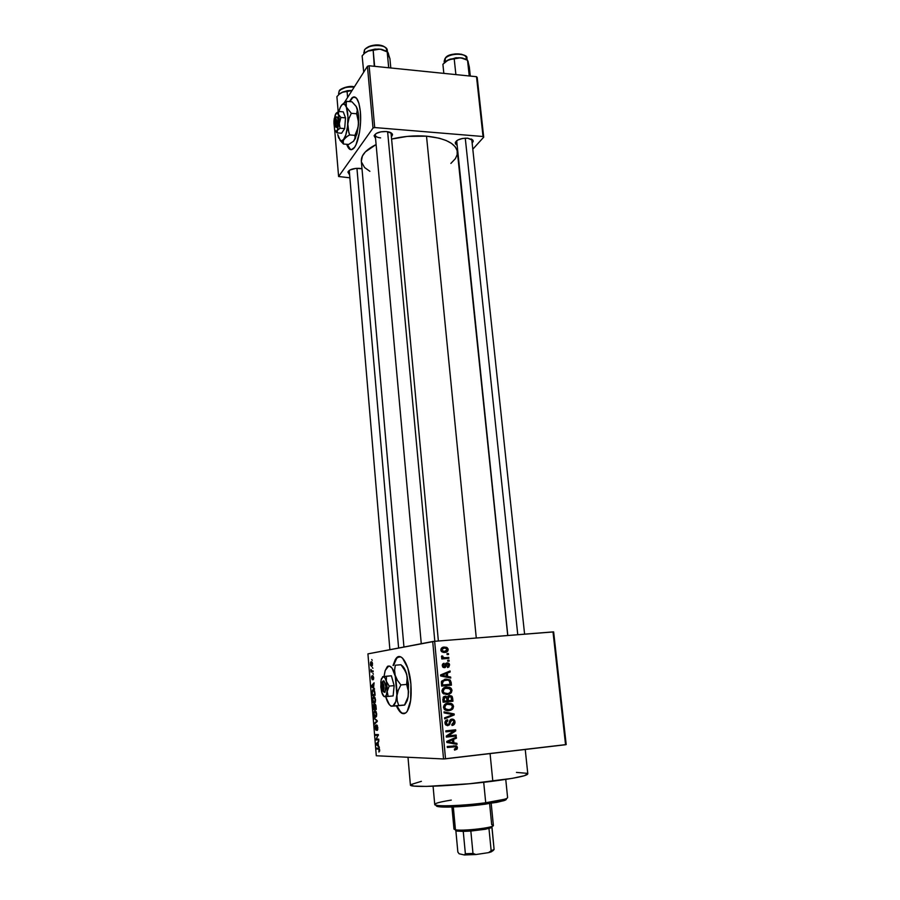 <?xml version="1.0" encoding="UTF-8"?>
<svg xmlns="http://www.w3.org/2000/svg" width="900" height="900" viewBox="0 0 900 900"><rect width="100%" height="100%" fill="white"/><g stroke="black" fill="none" stroke-linecap="round" stroke-linejoin="round"><path stroke-width="1.35" d="M399.308 656.572L396.731 658.204L393.559 665.426L395.91 659.317L397.519 657.428M393.041 665.482L396.202 658.249C401.332 651.476 409.399 665.077 410.895 683.989L410.659 700.357L407.216 711.349L405.54 713.092L401.816 713.273L399.904 711.72L396.394 705.847C399.836 713.464 403.279 715.5 406.744 711.979L406.744 711.979C410.423 706.714 411.806 697.387 410.895 683.989L407.812 668.07L402.57 658.17L400.646 656.842L396.99 657.472L395.392 659.363L393.041 665.482M359.224 168.322L361.991 168.761L355.826 168.379L349.886 170.032L347.906 172.091L349.256 174.341L347.906 172.058C349.402 169.504 353.183 168.266 359.224 168.322M392.377 134.201L391.41 136.991L392.524 134.719L391.624 133.245L386.314 131.535C389.588 131.861 391.613 132.75 392.377 134.201L390.532 132.547L391.106 133.706M473.085 140.513L472.151 143.168L473.243 141.255L472.579 139.826L467.719 138.184L473.085 140.513L471.308 139.005L471.825 140.029M449.111 741.262L446.805 741.735L449.82 740.959L447.84 740.936L452.452 739.834L450.349 739.822L452.452 739.834L452.711 742.601L446.816 741.847L452.711 742.601L450.439 742.567L452.711 742.601L452.452 739.834L449.089 741.274M447.649 725.636L445.219 724.207L445.59 720.799L447.604 719.798L447.829 720.776L446.074 722.734L447.683 724.646L448.942 724.039L450.529 719.572L452.993 719.156L454.725 720.653L454.905 723.217L453.701 724.871L452.002 725.467L451.789 724.5L453.353 723.679L453.87 722.126L453.296 720.495L451.991 720.056L450.743 721.001L449.651 724.714L447.637 725.648M456.885 746.291L457.189 748.924L454.59 750.116L454.365 749.137L456.277 748.058L455.614 746.752L447.334 747.495L447.244 746.494L456.131 745.841L447.244 746.494L447.334 747.495L455.456 746.707L456.3 747.697L454.365 749.137L454.59 750.116L456.907 749.25L454.41 749.351L456.907 749.25L457.447 747.607L456.84 746.258L454.905 746.663L453.848 745.796M407.993 757.271L410.4 784.957C409.016 788.006 455.614 786.015 492.817 781.2L490.072 753.592L492.817 781.2C515.599 778.207 527.254 775.755 527.805 773.865L525.24 749.464M507.735 635.501L457.369 151.931C455.839 143.494 445.556 138.24 426.51 136.17C414.855 135.304 403.211 136.271 391.601 139.072L407.317 136.395L426.51 136.17L476.28 637.999L426.51 136.17L439.166 138.195L446.119 140.49L451.541 143.415L455.254 146.846L457.155 150.626L457.189 154.609L455.411 158.625L450.877 163.429M361.339 161.303L362.407 155.97L365.366 151.886L376.11 144.54C366.03 149.636 361.091 155.126 361.316 161.01L403.942 647.01M354.6 96.907L352.553 97.808L349.886 101.621L352.463 97.886L354.6 96.907M349.402 101.576L352.058 97.763C356.186 95.108 358.954 99.742 360.36 111.679L360.562 121.849L359.527 132.233L356.051 144.653L354.566 147.285L351.45 149.692L348.536 148.095L346.691 144.292C348.457 149.355 350.662 150.84 353.295 148.748L353.295 148.748C358.043 145.024 361.766 125.944 360.36 111.679L358.931 103.354L356.535 98.19L353.543 96.93L351.968 97.841L349.402 101.576M432.709 641.52L367.931 653.873L376.29 755.764L443.543 758.959L432.709 641.52L434.644 641.306L445.522 758.812L565.56 744.739L553.005 631.901L434.644 641.306L553.646 631.913L553.005 631.901L565.56 744.739L566.201 744.57L553.646 631.913L566.201 744.57L443.543 758.959L445.522 758.812L434.644 641.306L367.931 653.873L376.29 755.764L443.543 758.959L432.709 641.52M372.397 667.541L372.881 668.329L372.397 667.541M371.993 671.051L373.095 670.883L373.162 671.738L371.048 672.053L370.901 669.375L371.993 671.051L370.856 670.196L371.048 672.053L373.162 671.738L373.095 670.883L371.993 671.051M372.881 673.38L373.365 674.168L372.881 673.38M372.825 675.596L373.669 678.825L373.174 679.736L372.904 676.462L372.195 679.736L371.543 676.462L372.184 678.87L372.825 675.596L372.206 678.847L371.936 675.844L371.498 677.903L372.431 679.635L372.949 676.44L373.376 679.567L373.68 677.565L372.825 675.596M373.579 687.521L374.591 689.062L371.464 686.79L371.385 685.89L374.085 682.83L373.579 687.521L374.085 682.83L371.385 685.89L371.464 686.79L374.591 689.062L373.579 687.521M375.525 699.84L375.266 702.349L374.321 703.271L373.016 702.225L372.51 698.895L373.252 696.859L374.873 697.421L375.525 699.84L374.873 697.421L373.748 696.668L372.521 700.087C372.904 702.45 373.511 703.508 374.321 703.271L375.266 702.349L375.525 699.851M376.695 713.992L376.515 716.276L375.491 717.39L374.175 716.299L373.657 712.946L374.411 710.933L376.031 711.551L376.695 713.992L376.031 711.551L374.906 710.752L373.669 714.139C374.062 716.512 374.67 717.604 375.491 717.39L376.436 716.49L376.695 713.981M379.676 750.184L378.9 752.04L379.08 749.239L376.571 748.98L376.504 748.114L379.361 748.778L379.676 750.184L378.517 748.181L376.504 748.114L376.571 748.98L379.024 749.183L378.9 752.04L379.676 750.184M378.371 745.65L379.406 747.337L376.211 744.615L376.144 743.704L378.877 740.992L378.124 742.635L378.371 745.65L378.124 742.635L378.877 740.992L376.144 743.704L376.211 744.615L379.406 747.337L378.371 745.65M376.346 739.102L378.731 739.125L378.799 739.991L375.829 739.957L377.831 735.401L375.457 735.401L375.39 734.535L378.349 734.535L376.346 739.102L378.349 734.535L375.39 734.535L375.457 735.401L377.831 735.401L375.829 739.957L378.799 739.991L378.731 739.125L376.346 739.102M376.729 724.883L377.831 727.864L377.044 730.451L377.077 725.929L375.941 730.181L374.771 727.504L375.457 725.164L375.142 727.898L375.964 729.214L376.729 724.883L375.93 729.259L374.794 727.774L376.076 730.069L376.808 725.749L377.438 730.238L377.809 727.56L376.729 724.883M374.029 718.02L377.201 720.619L377.269 721.462L374.524 724.106L374.456 723.217L376.897 721.102L374.029 718.02L376.897 721.102L374.456 723.217L374.524 724.106L377.269 721.462L377.201 720.619L374.029 718.02M374.974 704.205L375.874 705.442L376.279 709.436L373.343 709.616L373.174 705.217L373.748 704.554L374.355 705.431L374.974 704.205L374.355 705.431L373.41 704.689L373.343 709.616L376.279 709.436L374.974 704.205M373.151 689.704L374.558 690.908L375.109 695.306L372.184 695.576L372.532 689.996L373.151 689.704L371.936 691.841L372.184 695.576L375.109 695.306L374.906 692.798C374.546 690.435 373.961 689.4 373.151 689.704M371.239 661.714L372.544 663.739L371.655 666.439L370.564 665.347L370.519 662.49L371.239 661.714L370.373 664.256L371.655 666.439L372.555 663.896L371.239 661.714M371.734 659.543L372.218 660.319L371.734 659.543M447.03 653.648L448.425 653.535L448.515 654.502L447.12 654.615L447.03 653.648L447.12 654.615L448.515 654.502L448.425 653.535L447.03 653.648M445.118 657.709L448.785 657.405L448.875 658.373L441.787 658.969L441.697 658.001L442.834 657.911L441.529 656.347L442.8 656.1L443.284 657.54L445.118 657.709L443.093 657.416L442.8 656.1L441.754 655.909L441.461 656.854L442.834 657.911L441.697 658.001L441.787 658.969L448.875 658.373L448.785 657.405L446.569 657.742L446.647 658.564L446.569 657.742L448.785 657.405L445.118 657.709M447.66 660.285L449.055 660.161L449.145 661.129L447.75 661.252L447.66 660.285L447.75 661.252L449.145 661.129L449.055 660.161L447.66 660.285M447.12 662.839L449.392 664.054L448.976 666.9L447.581 667.553L447.356 666.596L448.627 665.156L447.39 663.795L445.331 667.44L442.834 667.08L442.271 665.224L442.98 663.705L444.105 663.244L443.295 665.55L444.454 666.697L445.669 663.536L447.12 662.839L444.285 666.72L443.295 665.55L444.105 663.244L442.282 665.674L443.059 667.283L444.521 667.688L446.771 664.099L448.144 664.009L448.616 665.01L447.356 666.596L447.581 667.553L449.629 664.988L448.616 665.123L449.629 664.988L448.785 663.289L447.12 662.839M447.649 676.462L450.641 677.036L450.743 678.06L440.685 675.979L440.584 674.955L450.067 670.972L450.169 671.985L447.334 673.087L447.649 676.462L447.334 673.087L450.169 671.985L450.067 670.972L440.584 674.955L440.685 675.979L450.743 678.06L450.641 677.036L448.436 677.576L450.641 677.036L445.421 676.721L447.649 676.462M452.025 690.311L451.327 692.685L449.224 694.17L443.666 693.9L442.361 692.561L442.012 690.334L444.308 687.611L449.415 687.262L451.215 688.399L452.025 690.311L450.27 687.645L446.67 687.015C443.936 687.105 442.373 688.523 441.979 691.256L443.149 693.518L447.491 694.553L450.765 693.259L446.152 694.586L450.765 693.259L452.025 690.311L450.889 690.413L452.025 690.311M453.555 706.399L452.858 708.795L450.743 710.291L447.266 710.707L445.174 710.055L443.464 706.939L445.815 703.732L450.934 703.35L452.734 704.498L453.555 706.399L451.789 703.744L448.178 703.114C445.444 703.226 443.88 704.655 443.475 707.411L444.6 709.627L449.01 710.696L452.284 709.38L450.067 709.492L452.284 709.38L453.555 706.399L452.396 706.466L453.555 706.399M453.892 742.815L456.919 743.332L457.02 744.379L446.873 742.466L446.771 741.42L456.334 737.145L456.435 738.191L453.577 739.373L453.892 742.815L453.577 739.373L456.435 738.191L456.334 737.145L446.771 741.42L446.873 742.466L457.02 744.379L456.919 743.332L454.624 743.299L454.691 743.94L454.624 743.299L456.919 743.332L451.62 742.781L453.892 742.815M448.256 735.896L456.131 735.019L456.221 736.02L446.366 737.1L446.276 736.043L453.78 730.991L445.882 731.846L445.793 730.856L455.636 729.788L455.738 730.856L448.256 735.896L455.738 730.856L455.636 729.788L445.793 730.856L445.882 731.846L453.78 730.991L446.276 736.043L446.366 737.1L456.221 736.02L456.131 735.019L448.256 735.896M444.026 711.866L454.14 713.947L454.23 714.915L444.679 718.864L444.577 717.84L453.049 714.611L444.116 712.901L444.026 711.866L444.116 712.901L453.049 714.611L444.577 717.84L444.679 718.864L454.23 714.915L454.14 713.947L451.912 714.431L454.14 713.947L444.026 711.866M449.494 695.486L452.261 696.69L452.936 701.224L443.126 702.202L443.306 697.106L445.354 696.184L447.21 697.061L449.494 695.486L447.21 697.061L445.061 696.206L442.834 699.143L443.126 702.202L452.936 701.224L452.644 698.186L451.496 698.276L452.644 698.186L451.766 696.094L449.494 695.486M445.86 679.061L450.315 680.186L451.418 685.159L441.619 686.081L441.675 681.097L445.86 679.061L441.405 681.773L441.619 686.081L451.418 685.159L451.147 682.301L450 682.414L451.147 682.301L450.067 679.961L445.86 679.061M444.173 647.066L446.67 647.381L448.02 648.788L447.93 650.756L446.558 652.028L443.16 652.399L440.978 650.722L441.405 648.236L444.173 647.066C442.204 647.1 441.09 648.09 440.831 650.059L441.799 651.814L444.757 652.444C446.76 652.433 447.896 651.442 448.166 649.451L447.154 649.62L448.166 649.451L447.176 647.685L444.173 647.066M472.804 149.209L483.705 137.171L477.191 77.445L476.516 76.703L369.113 65.767L374.704 127.552L483.03 136.507L476.516 76.703L477.191 77.445L483.705 137.171L472.804 149.209M338.603 176.513L373.005 128.047L367.436 66.296L344.137 102.915L367.436 66.296L369.113 65.767L476.516 76.703L483.03 136.507L483.705 137.171L483.03 136.507L374.704 127.552L373.005 128.047L374.704 127.552L369.113 65.767L367.436 66.296L373.005 128.047L338.603 176.513L334.699 129.938L338.603 176.513L349.549 177.773L338.603 176.513M334.294 118.395L333.956 121.016L334.294 118.395M467.719 138.184L462.476 138.476L457.841 140.006L455.389 142.245L455.411 143.764L456.728 145.001L455.276 142.56C457.009 139.59 461.16 138.127 467.719 138.184M386.314 131.535L380.902 131.828L376.312 133.414L374.108 135.743L375.548 138.398L374.096 135.765C375.761 132.829 379.834 131.422 386.314 131.535M361.44 162.023L364.59 167.546L369.889 171.326M350.426 149.422L347.164 144.315C348.266 147.566 349.616 149.366 351.214 149.704M389.891 649.688L349.245 170.426L347.906 172.058M507.814 635.49L456.683 140.737L455.276 142.56M380.621 137.88C377.336 137.543 375.548 136.597 375.244 135.056L375.3 134.505C375.098 136.328 376.864 137.453 380.621 137.88M516.442 772.403L527.153 773.336M527.738 773.707L524.374 775.721L512.19 778.365L469.395 783.765L426.431 786.409L414.045 786.082L410.4 784.901M410.445 784.71L421.38 781.324M402.345 713.216L400.433 711.675L396.923 705.803C399.173 710.966 401.58 713.587 404.156 713.678L404.156 713.678M453.173 746.663L447.311 747.18L452.678 746.617M453.735 745.751L454.545 746.201M456.277 747.585L457.447 747.607L456.277 747.585M454.14 738.124L456.435 738.191L452.61 738.81L454.14 738.124M451.395 739.35L453.577 739.373L451.395 739.35M451.598 742.59L454.624 743.299L451.598 742.59M453.87 735.278L453.938 736.009L456.221 736.02L446.344 736.852L453.938 736.009L453.87 735.278M451.507 731.014L445.86 731.621L451.507 731.014M453.375 730.035L453.454 730.867L455.738 730.856L453.274 730.991L453.375 730.035M452.002 725.467C454.005 725.209 455.006 723.994 455.017 721.845L453.859 721.879L451.789 724.5L452.002 725.467M451.991 720.056L453.229 720.428L453.859 721.879L455.017 721.845L454.061 719.73L451.879 719.066L449.685 720.81L448.819 724.207L447.84 724.635L446.647 724.264L446.085 722.936L447.829 720.776L447.604 719.798C445.826 720.056 444.938 721.159 444.938 723.094L445.804 724.995L447.907 725.625L451.991 720.056L450.011 720.113L451.991 720.056M449.303 722.734L450.36 722.711L449.303 722.734M447.311 725.636L447.907 725.625L447.311 725.636M445.579 720.81L447.829 720.776L445.579 720.81M444.926 722.97L446.085 722.936L444.926 722.97M445.601 724.68L447.514 724.635M450.968 719.303L452.036 720.056L450.968 719.303M451.957 714.994L454.23 714.915L451.957 715.005L444.6 718.043L451.957 714.994M444.071 712.44L451.868 714.049L444.071 712.44M450 709.504L447.345 710.719L450 709.504M447.907 710.741L449.01 710.696L447.907 710.741M447.345 703.238L451.789 703.744L449.921 704.126L447.345 703.238M446.647 704.194L451.541 704.846L452.407 706.523C452.115 708.57 450.956 709.627 448.931 709.706L445.478 708.964L444.634 707.288L446.062 704.745L448.245 704.104L445.725 704.273M444.634 707.288L443.475 707.355L444.634 707.288L446.265 709.459L448.931 709.706L451.316 708.874L452.407 706.523L451.395 704.734L448.571 704.07L444.319 704.846L446.062 704.745L444.634 707.288M450.596 700.47L450.675 701.381L452.936 701.224L443.115 702.124L450.675 701.381L450.596 700.47M444.015 696.521L444.949 697.196L444.015 696.521M445.77 697.174L447.21 697.061L445.77 697.174M448.459 695.734L449.719 696.454L448.459 695.734M447.12 700.808L443.025 701.179L444.184 701.1L444.026 699.39L442.868 699.469L444.026 699.39L445.309 697.163L443.149 697.331L446.389 697.433L447.12 700.808L446.794 698.074L445.736 697.163L444.341 697.567L444.184 701.1L447.12 700.808M451.699 700.357L447.109 700.774L448.267 700.695L448.076 698.76L446.929 698.85L448.076 698.76L449.595 696.465L447.401 696.634L450.911 696.791L451.699 700.357L451.429 697.77L450.079 696.465L448.301 697.174L448.267 700.695L451.699 700.357M445.545 687.195L450.27 687.645L445.545 687.195M444.532 693.799L448.515 693.45L450.27 692.303L450.889 690.424C450.596 692.46 449.438 693.506 447.424 693.574L444.004 692.854L443.126 691.144L441.979 691.245L443.126 691.144L444.555 688.613L442.755 688.781L446.726 687.994L444.218 688.23M444.499 688.196L449.978 688.725L450.889 690.424L448.684 688.084L444.555 688.613L443.295 689.985L443.441 692.19L444.757 693.315L447.424 693.574L445.185 693.754M449.077 684.394L449.168 685.373L449.077 684.394M444.566 679.275L447.637 680.062L444.566 679.275M447.941 684.518L441.529 685.114L450.18 684.293L441.529 685.102L442.676 684.99L442.519 683.258L441.371 683.381L442.519 683.258L442.586 681.851L441.371 681.975L445.939 680.04L448.358 680.209L449.224 680.648L450.18 684.293L447.941 684.518M447.896 671.884L450.169 671.985L445.14 673.661L447.896 671.884M445.387 676.361L448.414 677.295L445.387 676.361M441.338 675.844L444.262 676.496L441.338 675.844L443.543 675.585L441.338 675.844M440.606 675.158L444.004 673.796L440.606 675.158M446.479 676.238L440.629 675.428L446.22 673.526L444.004 673.796L446.22 673.526L446.479 676.238L444.262 676.496L446.479 676.238L446.22 673.526L441.652 675.304L446.479 676.238M447.266 663.817L445.421 664.076M445.354 664.301L446.771 664.099L445.354 664.301M445.129 665.28L446.468 665.089L445.129 665.28M443.891 666.776L443.43 667.508L443.891 666.776M442.44 664.47L444.33 664.2L442.44 664.47M442.294 665.685L443.295 665.55L442.294 665.685M442.733 666.934L444.285 666.72L442.733 666.934M445.939 663.266L446.85 663.874L445.939 663.266M442.598 666.72L443.734 666.562M441.709 658.08L442.834 657.911L441.709 658.08M441.551 656.291L442.8 656.1L441.551 656.291M441.495 657L442.733 656.809L441.495 657M442.575 657.821L443.655 657.653L442.575 657.821M441.889 658.058L446.569 657.742L441.889 658.058M445.601 651.319L444.15 652.477L445.601 651.319M441.157 648.574L442.136 648.416L441.157 648.574M442.451 651.847L444.656 651.476L440.843 650.171L444.33 648.034L446.535 648.472L447.154 649.508L444.656 651.476L442.024 651.87M442.519 683.258L442.676 684.99L450.18 684.293L449.584 681.03L447.761 680.085L443.576 680.704L442.519 683.258M444.33 648.034L442.327 648.754L442.08 650.655L443.801 651.488L446.501 650.903L446.918 648.866L444.33 648.034M378.889 751.151L379.688 751.061M379.44 748.957L378.619 749.048L379.44 748.957M379.316 748.676L376.571 748.98L379.316 748.676M377.077 744.525L376.211 744.615L377.077 744.525M377.077 743.602L376.144 743.704L377.077 743.602M378 745.346L376.481 744.109L378.146 742.894L378.349 745.301L377.809 742.928L376.481 744.109L378 745.346M378.776 739.643L375.829 739.957L378.776 739.643M376.425 738.967L375.75 739.035L376.425 738.967M378.416 735.334L377.831 735.401L378.416 735.334M378.394 735.086L375.457 735.401L378.394 735.086M377.741 729.495L376.931 729.585L377.741 729.495M377.438 725.681L376.808 725.749L377.438 725.681M375.457 725.164L374.794 727.774L375.457 725.164M376.346 729.281L375.739 729.349L376.346 729.281M375.57 723.105L374.456 723.217L375.57 723.105M377.257 721.384L376.459 721.462L377.257 721.384M377.201 720.664L376.391 720.742L377.201 720.664M375.007 718.83L374.108 718.92L375.007 718.83M374.017 714.105L374.332 712.012L376.009 711.506L374.974 711.607L376.346 714.015L375.941 716.265L374.029 714.274L375.221 716.512L376.369 714.623L375.165 711.619L374.287 712.08L374.017 714.116M375.469 716.524L376.459 716.423M376.267 709.324L373.343 709.616L376.267 709.324M373.466 706.916L374.321 705.352L374.479 708.683L373.613 708.739L373.489 707.242L373.613 708.739L374.827 708.649L374.04 705.555L373.466 706.905M375.863 708.592L374.827 708.66L374.85 705.173L375.739 705.004L375.053 705.071L375.952 705.847L376.2 708.559L374.996 705.082L374.827 708.66L375.863 708.592M372.859 700.054L373.174 697.939L374.873 697.421L373.804 697.523L375.176 699.874L374.771 702.146L372.87 700.211L373.646 702.236L375.277 702.315L374.265 702.416L375.199 700.481L374.4 697.714L373.174 697.939L372.859 700.054M375.109 695.306L372.184 695.576L375.109 695.306M372.33 693.158L372.645 690.851L374.344 690.457L373.219 690.559L374.512 690.784L374.692 694.485L372.454 694.699L372.33 693.18L372.454 694.699L375.041 694.451L373.77 690.683L372.532 691.02L372.33 693.18M372.465 686.7L371.464 686.79L372.465 686.7M372.161 685.822L371.385 685.89L372.161 685.822M373.219 687.274L371.723 686.239L373.365 684.866L373.556 687.24L373.027 684.9L371.723 686.239L373.219 687.274M373.669 678.836L373.061 678.893L373.669 678.836M373.106 671.018L370.98 671.197L373.106 670.995M370.901 669.375L371.239 670.163L370.901 669.375M370.676 664.222L371.329 662.558L372.555 663.896L371.97 665.381L370.676 664.222L370.822 664.954L372.442 665.516L371.588 665.584L372.262 664.324L371.723 662.625L370.856 662.918L370.676 664.222M371.43 662.546L372.251 662.479M503.685 800.73L504.844 799.189L485.719 802.755L485.291 804.184L503.685 800.73C506.115 799.942 506.88 799.301 505.98 798.795M433.08 786.24L434.734 804.488C434.048 806.805 462.836 805.894 485.719 802.755L483.705 782.291L485.719 802.755C499.916 800.786 507.218 799.065 507.6 797.602L505.755 779.411M506.329 799.121L504.113 800.584L496.744 802.373L471.544 805.725L446.209 807.097L438.683 806.715L436.264 805.68M436.545 805.309C435.735 805.995 436.68 806.49 439.38 806.805C446.524 807.716 468.349 806.479 485.291 804.184L485.719 802.755C468.09 805.151 445.365 806.434 437.951 805.511C431.37 804.409 435.814 802.597 451.294 800.089M340.504 93.195L343.159 91.867L347.096 91.586L347.603 97.47L347.096 91.586L352.069 90.439L343.159 91.867L339.244 94.196L340.504 93.195M336.904 96.638L339.244 94.196L336.904 96.638L338.152 111.465L336.904 96.638M338.726 93.645L339.075 91.305C342.045 87.919 347.074 86.546 354.15 87.188C347.074 86.546 342.045 87.919 339.075 91.305L339.075 91.181M340.504 89.752L346.669 87.019L354.308 86.929C349.043 86.186 344.632 86.962 341.066 89.28M352.103 90.394L347.355 90.709L341.831 92.407L352.103 90.394M398.61 648.023L356.94 168.3L398.61 648.023M434.824 641.295L387.619 131.692L434.824 641.295M465.266 138.15L517.77 634.702L465.266 138.15M493.02 850.691L494.1 849.465L491.152 850.748L488.97 828.484L491.918 827.347L485.483 829.249L470.846 831.049L488.97 828.484L491.152 850.748L488.52 852.649L475.942 854.528L472.984 853.447L470.846 831.049L463.252 831.398L470.846 831.049L472.984 853.447L465.368 853.74L464.332 854.966L459.135 853.774L457.853 852.041L455.873 830.779L457.853 852.041L459.135 853.774L464.332 854.966L475.942 854.528L464.332 854.966L465.368 853.74L472.984 853.447L475.942 854.528L488.52 852.649L493.02 850.691L490.455 852.131L488.52 852.649L494.1 849.465L491.94 826.762M489.611 803.565L491.692 824.692C493.897 825.075 493.92 825.671 491.749 826.47C486.011 828.709 462.173 830.97 455.906 829.856L456.885 831.071L463.252 831.398L455.535 830.34M451.935 807.008L453.983 829.114L455.445 829.789L453.319 806.962L455.445 829.789C462.386 831.386 494.899 827.606 493.369 825.39L491.186 803.329M463.252 831.398L465.368 853.74L463.252 831.398M494.1 849.465L491.918 827.347M386.516 51.221L381.566 49.331L375.053 49.095L368.786 50.602L364.669 53.179L362.137 55.845L363.713 72.146L362.137 55.845L364.669 53.179L368.899 50.602L378.202 49.039L381.859 49.432L387.18 51.671L389.936 58.759L390.803 67.984L389.936 58.759L387.979 52.639M363.971 53.066L364.399 50.119M364.657 53.19L364.399 50.242L364.657 53.19M388.744 67.77L387.18 51.671L388.642 67.376L387.855 67.68L388.744 67.77M375.48 66.42L374.603 65.947L373.162 50.175L374.299 66.296L375.48 66.42M388.598 54.248L388.159 52.943M367.459 51.199L364.826 53.044L368.899 50.602L380.014 49.106L367.459 51.199M387.405 51.773L387.27 50.389C387.428 43.999 367.706 43.841 364.399 50.242C367.481 44.258 385.796 43.796 387.124 49.657M365.94 48.544L370.575 46.001L374.726 45.157L380.97 45.495L384.199 46.744M386.235 51.03C388.946 45.337 372.848 42.75 366.637 47.959M386.944 51.536L380.014 49.106L387.731 52.099L388.395 53.426L387.923 56.767M467.134 60.03L466.965 58.545C467.044 52.672 448.774 52.886 444.949 58.826L445.264 61.852L445.252 58.252L444.15 61.245L444.96 58.646M470.295 76.073L469.327 67.061L470.295 76.073M465.806 59.22L462.161 57.983L455.918 57.769L446.884 60.649L442.901 64.294L443.835 73.373L442.901 64.294L448.346 59.805L454.207 58.837L455.839 74.228L456.671 74.689L455.839 74.228L454.207 58.837L460.699 57.769L467.527 60.255L469.249 75.96L467.527 60.255L469.327 67.061L467.899 61.087M469.181 75.589L468.428 75.881L469.181 75.589M466.706 59.805L460.699 57.769L448.346 59.805L444.926 62.212L449.831 59.22L458.978 57.712L464.175 58.635L467.527 60.255L468.248 61.92M446.558 57.172L449.483 55.406L455.434 53.91L461.407 54.225L464.355 55.417M444.949 58.826C448.515 53.291 465.39 52.515 466.796 57.803M465.919 59.276C468.697 53.775 453.184 51.716 446.996 56.824M383.659 691.942L382.534 690.874L381.859 682.762L381.454 688.207L382.534 690.874L381.555 683.381L383.051 680.962L383.963 680.85L385.83 686.441L384.93 692.347L382.534 690.874L381.859 682.762L383.963 680.85L382.77 682.65L383.445 690.784L384.075 687.926L382.77 682.65C384.188 685.226 384.412 687.938 383.445 690.784L384.919 692.168C386.392 688.252 386.077 684.54 383.974 681.03L382.77 682.65L383.445 690.784L384.93 692.347L383.681 691.965M381.397 690.637L380.812 681.952L381.431 678.758L383.141 676.609C384.356 676.575 385.425 678.127 386.348 681.278L387.202 691.391L389.171 686.092L394.155 685.643L393.12 695.936L388.147 696.409L387.202 691.391L389.171 686.092L386.348 681.278L386.438 676.226L391.399 675.788L394.155 685.643L389.171 686.092L386.348 681.278L386.438 676.226L382.748 676.721M381.645 691.942L380.801 686.992L381.139 679.826L383.141 676.609L384.863 677.745L386.348 681.278L387.326 688.916L386.336 695.216L384.817 696.712C383.603 696.668 382.545 695.07 381.645 691.942L383.974 696.442L388.147 696.409L387.202 691.391C386.831 694.699 386.032 696.476 384.829 696.712L393.12 695.936L394.155 685.643L391.399 675.788L382.601 676.699M391.207 706.129L392.085 706.174C389.61 706.039 387.473 702.855 385.673 696.634L389.475 704.812L391.219 706.061L392.929 705.949L395.741 701.707L397.125 693.18L395.786 677.61L392.152 668.239L389.531 666.09L387.067 666.99L385.132 670.736L384.019 676.496L385.245 670.387L388.676 666.056L387.562 666.337M387.562 666.281L388.676 666.056C391.129 665.921 393.311 668.992 395.19 675.293L394.571 670.163L395.314 665.224L400.995 664.74L405.731 671.704L407.216 676.834L406.642 684.416L408.532 691.808L407.981 697.185L404.505 705.082L398.79 705.645L397.215 700.864L396.945 695.599L398.295 690.199L400.916 684.945L406.642 684.416L408.532 691.808L406.688 674.258L407.34 679.399L406.642 684.416L400.916 684.945L397.451 680.332L395.19 675.293L394.571 670.163L395.314 665.224L400.995 664.74L404.415 669.274L406.688 674.258C405.225 669.375 403.504 666.405 401.501 665.325M390.949 706.185L404.696 704.992M392.074 706.174L398.79 705.645L397.215 700.864L396.945 695.599L398.295 690.199L400.916 684.945L397.451 680.332L395.19 675.293L396.945 695.599C396.157 702.236 394.537 705.758 392.085 706.174L392.074 706.174M404.82 704.543L407.295 700.391L407.981 697.185L404.73 705.026M405.18 704.25L407.239 700.594L408.161 696.746L408.488 684.27L406.688 674.258L402.694 666.202M335.452 126.517L336.532 127.282L335.194 125.921L334.631 119.171L334.17 123.705L334.991 125.944C334.012 124.763 333.889 122.501 334.631 119.171L335.407 118.384L334.631 119.171L335.194 125.921L336.532 127.282L335.588 126.821M335.858 131.332L337.05 132.862L335.295 130.961L337.05 132.862L339.244 120.308L338.873 115.954L337.219 112.781L335.171 115.065L333.923 121.41L335.812 113.715C336.803 112.275 337.68 112.478 338.434 114.334L339.142 122.749L340.897 117.472L345.51 117.855L344.678 128.61L340.088 128.239L339.142 124.166L340.897 117.472L338.434 114.334L338.659 111.454L343.249 111.859L345.51 117.855L340.897 117.472L338.434 114.334L338.659 111.454L336.319 113.085L338.659 111.454L343.249 111.859L345.51 117.855L344.678 128.61L341.618 133.222L337.05 132.862L341.618 133.222L344.678 128.61L340.088 128.239L339.142 122.749L337.219 130.444L340.088 128.239L335.858 131.332L334.62 129.724L333.911 122.782M335.812 113.715L335.52 114.345M341.111 141.019L343.463 144.034L348.671 144.439L343.463 144.034L339.964 140.265L343.463 144.034L343.024 141.705L343.856 139.309L341.111 141.019L338.603 137.767L337.748 134.55L340.358 140.636L341.73 141.041L343.159 140.197L345.791 134.989L347.558 126.36L347.94 116.651L346.343 107.055L344.543 104.288L342.428 104.332L340.346 107.134L338.794 111.465L340.425 107.168M343.395 143.865L343.249 140.513L346.196 137.014L349.639 134.933L354.926 135.36L355.151 138.634L353.632 141.097L356.974 133.931L358.459 124.819L357.266 130.286L354.926 135.36L349.639 134.933L348.761 132.289L347.794 123.93L348.975 118.429L351.326 113.31L356.636 113.771L358.144 119.171L358.459 124.819C358.942 117.731 358.459 112.129 356.985 108L357.435 111.004L356.636 113.771L351.326 113.31L346.343 107.055L346.207 102.656L346.748 101.329L352.001 101.812L356.423 106.774L357.39 109.53L356.636 113.771L358.481 121.961L358.043 127.586L354.926 135.36L355.061 138.938L353.43 141.3L348.671 144.439L353.43 141.3L355.41 138.398L358.459 124.819L358.223 113.164L356.175 106.414L352.001 101.812L346.748 101.329L342.056 104.625M342.011 104.681L341.021 105.907C343.024 102.983 344.801 103.365 346.343 107.055L345.915 104.051L346.748 101.329L343.339 103.5M338.603 137.767L338.22 136.192M346.343 107.055C347.782 111.195 348.266 116.82 347.794 123.93L348.975 118.429L351.326 113.31L346.343 107.055M347.816 135.945L349.639 134.933L348.12 129.578L347.794 123.93C347.164 130.984 345.859 136.114 343.856 139.309L347.816 135.945M337.027 132.784L337.219 130.444L335.824 131.321L334.62 129.724L333.923 121.399M336.544 127.429L337.298 126.281L336.544 127.429M336.195 117.169L337.241 116.978L337.928 118.991L337.286 126.124C338.479 120.769 338.22 117.686 336.499 116.865L335.374 118.001L335.936 124.774L336.397 120.229L335.374 118.001C336.532 118.744 336.724 121.005 335.936 124.774L337.286 126.124L335.936 124.774L335.374 118.001L336.195 117.169M375.3 134.505L374.096 135.765M446.647 724.264L445.264 724.298M454.061 719.73L451.789 719.798M452.407 704.171L450.551 704.284M445.478 708.964L444.071 709.043M446.906 696.746L444.679 696.915M451.766 696.094L449.516 696.262M450.832 688.039L449.077 688.207M444.004 692.854L442.631 692.966M450.067 679.961L448.2 680.164M448.785 663.289L446.569 663.604M443.093 657.416L442.012 657.585M447.176 647.685L445.185 648.023M442.451 651.026L441.236 651.229M377.201 729.416L377.775 729.349M374.231 711.101L375.559 710.966M375.941 716.265L376.537 716.197M374.659 704.385L375.311 704.317M373.095 697.016L374.434 696.893M374.771 702.146L375.356 702.09M372.465 690.075L373.928 689.94M370.789 661.984L371.869 661.894M437.951 805.511L439.38 806.805M354.353 86.861C348.536 85.028 339.064 89.415 339.345 90.765M338.738 94.657L338.603 93.038M421.267 643.702L375.244 135.056M438.379 641.014L391.016 132.817M471.735 139.219L524.599 634.163M490.59 828L491.749 826.47M457.312 831.15L455.906 829.856M492.637 850.252L491.49 851.783M363.96 53.843L363.825 52.358M364.669 49.68C368.134 44.82 383.062 42.008 387.135 49.703M444.319 62.786L444.15 61.245M445.252 58.252C448.864 51.446 468.596 54 466.853 57.983M407.295 700.391L406.305 701.719M334.991 125.944L336.139 127.361"/></g></svg>
